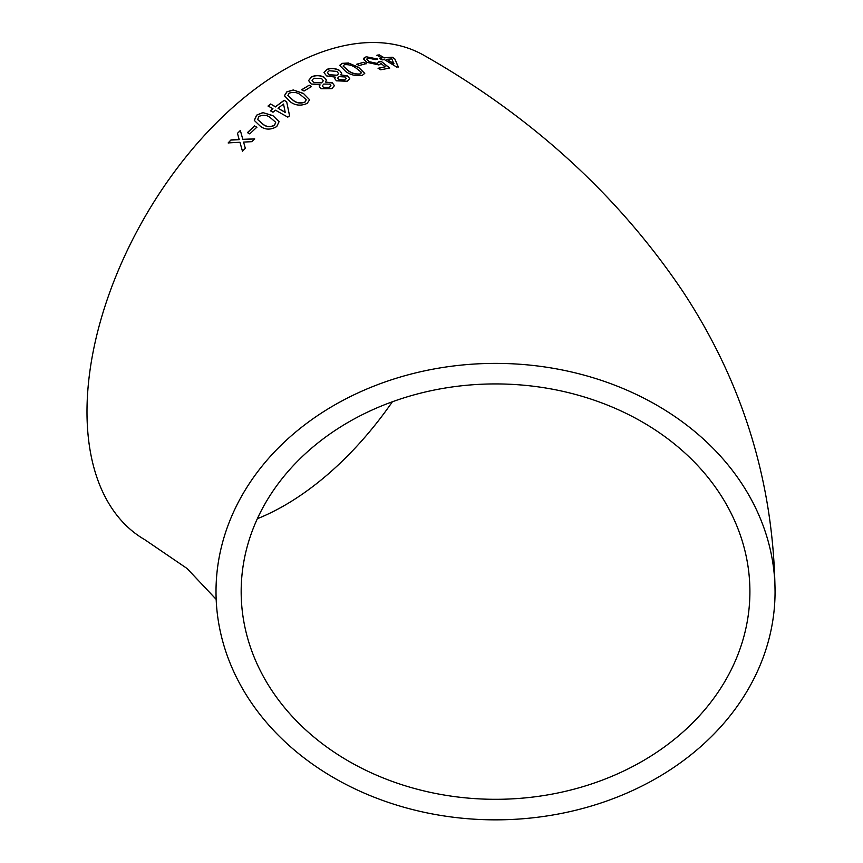 <?xml version="1.0" encoding="UTF-8"?>
<svg xmlns="http://www.w3.org/2000/svg" width="863" height="863" viewBox="0 0 863 863"><rect width="100%" height="100%" fill="white"/><g stroke="black" fill="none" stroke-linecap="round" stroke-linejoin="round"><path stroke-width="1.29" d="M495.535 363.388A279.526 228.231 180 0 0 216.009 591.619A279.526 228.231 180 0 0 495.535 819.85A279.526 228.231 180 0 0 775.06 591.619A279.526 228.231 180 0 0 495.535 363.388M775.06 591.619C773.723 482.708 742.957 382.622 682.773 291.36C617.94 195.2 531.813 116.613 424.402 55.599A279.526 161.381 120 0 0 284.639 69.45A279.526 161.381 120 0 0 102.039 315.761A279.526 161.381 120 0 0 144.887 539.753L187.034 568.469L216.171 599.354M230.993 139.925L228.156 142.913L239.936 142.266L242.46 151.23L245.308 148.253L243.571 142.082L251.769 141.683L254.661 138.835L242.805 139.342L240.346 130.475L237.454 133.334L239.17 139.504L230.993 139.925L228.22 143.053M254.542 125.912L247.444 132.589L249.741 133.884L256.84 127.206L254.542 125.912L247.498 132.74M276.753 126.548L279.094 121.672L272.891 115.631L262.816 112.578L256.548 115.189L254.305 120.421L260.464 126.343C265.383 129.946 270.82 130.011 276.753 126.548M272.978 112.222L275.502 110.205L287.8 117.141L289.569 115.761L286.678 101.758L284.11 100.291L275.47 106.775L270.594 104.002L268.069 105.987L272.935 108.76L270.421 110.766L272.978 112.222M307.131 103.409L309.644 99.763L303.398 93.42L293.269 89.968L286.883 91.823L284.391 95.707L290.626 102.039C295.556 105.61 301.058 106.063 307.131 103.409M309.191 85.189L301.737 89.687L304.046 91.014L311.5 86.527L309.191 85.189L301.748 89.871M320.065 84.854L319.332 86.494L321.014 88.77L331.802 88.652L334.456 85.653L332.363 82.837L325.362 82.05L326.43 80.076L324.078 77.185C319.828 75.059 315.642 74.973 311.511 76.904L308.576 80.539L311.176 83.97L320.065 84.854L319.332 86.591M335.427 77.163L334.704 78.555L336.397 80.82L347.153 81.251L349.763 78.738L347.67 75.933L340.68 74.844L341.726 73.161L339.375 70.302C335.135 68.134 330.971 67.843 326.861 69.407L323.959 72.47L326.559 75.89L335.427 77.163L334.693 78.652M362.331 75.308L364.747 73.387L358.479 67.228L348.393 62.999L342.093 63.355L339.634 65.415L345.89 71.629C350.842 75.103 356.322 76.322 362.331 75.308M363.938 62.233L356.764 64.207L359.062 65.566L366.236 63.603L363.938 62.233L356.721 64.401M378.76 61.78L377.314 63.452L369.17 61.672L366.807 59.029L368.361 58.101L375.427 59.59L377.584 59.04L366.074 56.731L363.657 59.202L366.872 62.319L378.943 64.962L380.993 63.528L385.189 66.818L378.156 68.263L380.712 69.806L389.72 68.026L381.435 61.532L378.76 61.78L378.835 62.675M363.701 58.188L363.657 59.202M382.029 59.914L384.413 59.601L396.656 67.044L398.318 66.861L394.725 58.749L392.169 57.206L384.218 57.799L379.353 54.898L376.991 55.167L381.856 58.069L379.472 58.382L382.029 59.914M749.904 591.619A254.369 207.692 180 0 0 495.535 383.927A254.369 207.692 180 0 0 241.165 591.619A254.369 207.692 180 0 0 495.535 799.311A254.369 207.692 180 0 0 749.904 591.619M257.357 518.717A254.369 146.861 120 0 0 392.385 401.77M398.253 67.066L394.725 58.749M394.65 58.954L392.169 57.206M392.104 57.411L384.218 57.799M384.164 58.004L379.353 54.898M379.289 55.103L376.926 55.372M379.407 58.587L381.856 58.069M386.786 59.331L393.884 63.884L391.856 58.9L386.786 59.331L393.949 63.679M378.102 68.468L385.189 66.818M389.655 68.231L381.435 61.532M381.37 61.737L378.706 61.974L377.314 63.452M377.26 63.646L369.17 61.672M369.127 61.866L366.786 59.137M377.519 59.245L366.074 56.731M366.02 56.936L363.679 58.285M366.192 63.808L363.895 62.438M364.725 73.484L358.479 67.228M358.447 67.433L348.393 62.999M348.361 63.204L342.093 63.355M342.061 63.549L339.623 65.512M343.118 66.106L348.404 70.874C351.726 73.42 355.599 74.498 360.022 74.132L361.252 72.427M360.022 74.132L361.295 72.233L361.306 72.956M361.295 72.233L355.988 68.037C352.687 65.48 348.825 64.369 344.402 64.703L343.129 66.009L348.436 70.669C351.748 73.215 355.621 74.304 360.054 73.927M349.752 78.835L347.67 75.933M347.649 76.138L340.68 74.844M341.705 73.258L339.375 70.302M339.353 70.496C335.114 68.328 330.95 68.037 326.84 69.601L326.861 69.407M326.84 69.601L323.959 72.568M337.703 78.155L338.868 79.784L344.79 80.108L346.225 78.598M327.422 72.568L329.127 74.908L336.894 75.415L338.576 73.711M329.148 74.714L336.915 75.221L338.598 73.614L336.872 71.381L329.148 70.766L327.422 72.47L329.127 74.908M338.879 79.601L344.812 79.914L346.246 78.501L345.114 76.98L339.148 76.613L337.703 78.058L338.868 79.784M334.445 85.75L332.363 82.837M332.352 83.031L325.362 82.05M326.419 80.173L324.078 77.185M324.057 77.368C319.817 75.254 315.642 75.167 311.511 77.098L311.511 76.904M311.511 77.098L308.576 80.637M322.352 85.847L323.517 87.497L329.461 87.508L330.907 85.761M312.061 80.388L313.776 82.729L321.575 82.859L323.28 80.842M313.787 82.546L321.586 82.675L323.291 80.744L321.565 78.49L313.808 78.253L312.061 80.291L313.776 82.729M323.517 87.314L329.461 87.325L330.917 85.674L329.795 84.121L323.808 84.056L322.341 85.75L323.517 87.497M311.5 86.71L309.191 85.383M309.655 99.849L303.398 93.42M303.409 93.603L293.269 89.968M293.28 90.151L286.883 91.823M286.894 92.007L284.391 95.793M287.897 95.556L293.204 100.421C296.505 103.107 300.4 103.722 304.866 102.255L306.149 99.709M304.866 102.255L306.171 99.925M306.138 99.525L300.842 95.081C297.552 92.384 293.668 91.737 289.191 93.15L287.886 95.469L293.183 100.248C296.494 102.934 300.378 103.538 304.855 102.071M289.59 115.933L286.678 101.758M286.699 101.931L284.11 100.291M284.132 100.464L275.47 106.775M275.491 106.936L270.594 104.002M270.626 104.175L268.102 106.149M270.453 110.939L272.935 108.76M278.026 108.231L285.254 112.47L283.528 104.056L278.026 108.231L285.221 112.298M279.105 121.748L272.891 115.631M272.924 115.793L262.816 112.578M262.859 112.74L256.548 115.189M256.581 115.34L254.326 120.496M257.692 119.612L262.988 124.294C266.3 127.044 270.141 127.411 274.52 125.405L275.707 122.276L270.399 117.713C267.099 114.952 263.247 114.552 258.846 116.494L257.67 119.526L262.945 124.132C266.246 126.883 270.097 127.249 274.477 125.243L275.707 122.276M256.894 127.357L254.585 126.063M242.535 151.37L239.936 142.266M254.714 138.986L242.805 139.342M240.399 130.626L237.454 133.334M237.508 133.474L239.17 139.504M239.234 139.644L231.057 140.065M241.165 591.619L241.381 593.927"/></g></svg>

